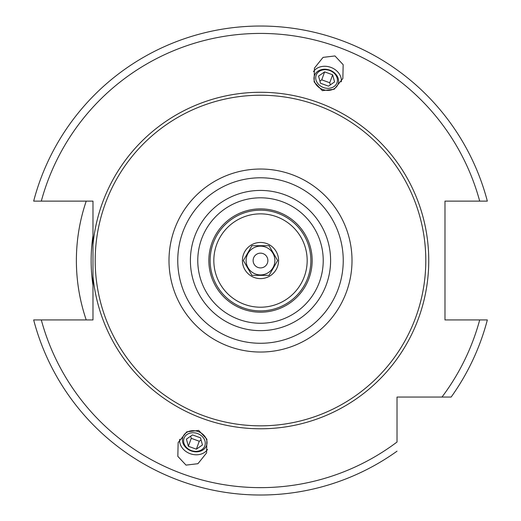 <?xml version="1.0" encoding="UTF-8"?>
<svg xmlns="http://www.w3.org/2000/svg" width="521" height="521" viewBox="0 0 521 521"><rect width="100%" height="100%" fill="white"/><g stroke="black" fill="none" stroke-linecap="round" stroke-linejoin="round"><path stroke-width="0.78" d="M86.225 201.126A184.121 184.121 0 0 0 86.225 319.94M260.5 253.154A7.379 7.379 0 0 0 253.121 260.533A7.379 7.379 0 0 0 260.5 267.911A7.379 7.379 0 0 0 267.879 260.533A7.379 7.379 0 0 0 260.5 253.154M260.5 274.925A14.393 14.393 0 0 0 274.893 260.533A14.393 14.393 0 0 0 260.5 246.146A14.393 14.393 0 0 0 246.107 260.533A14.393 14.393 0 0 0 260.5 274.925M251.936 275.368L269.064 275.368L277.628 260.533L269.064 245.704L251.936 245.704L243.372 260.533L251.936 275.368L269.064 275.368M260.5 242.454A18.079 18.079 0 0 0 242.421 260.533A18.079 18.079 0 0 0 260.5 278.611A18.079 18.079 0 0 0 278.579 260.533A18.079 18.079 0 0 0 260.5 242.454M269.064 245.704L251.936 245.704M260.5 210.171A50.368 50.368 0 0 0 210.132 260.533A50.368 50.368 0 0 0 260.5 310.9A50.368 50.368 0 0 0 310.868 260.533A50.368 50.368 0 0 0 260.5 210.171M260.5 208.875A51.657 51.657 0 0 1 312.157 260.533A51.657 51.657 0 0 1 260.5 312.19A51.657 51.657 0 0 1 208.843 260.533A51.657 51.657 0 0 1 260.5 208.875M278.168 211.995L277.309 211.689M276.273 211.344L274.378 210.777M272.587 210.315L270.953 209.943M269.559 209.676L268.465 209.494M267.67 209.377L268.647 209.527M268.667 209.527L269.298 209.631M269.324 209.637L269.982 209.755M270.21 209.8L270.692 209.891M271.428 210.048L272.19 210.217M275.798 211.194L276.951 211.565M279.373 212.451L280.5 212.907M283.893 214.476L284.59 214.841M285.261 215.199L285.879 215.538M285.892 215.551L286.452 215.87M286.491 215.889L287.826 216.697M287.24 216.339L286.283 215.772M285.033 215.075L283.535 214.3M281.861 213.499L280.044 212.718M89.475 201.126L85.75 201.126M444.986 260.533L444.986 242.037M92.985 276.273L92.985 319.94L41.302 319.94A227.104 227.104 0 0 0 397.022 442.023L397.022 397.054L451.14 397.054A234.483 234.483 0 0 0 487.337 319.94L444.986 319.94L444.986 201.126L487.337 201.126A234.483 234.483 0 0 0 33.663 201.126L92.985 201.126L92.985 276.273A168.25 168.25 0 0 0 260.5 428.783A168.25 168.25 0 0 0 428.75 260.533A168.25 168.25 0 0 0 260.5 92.282A168.25 168.25 0 0 0 92.985 244.792M85.75 319.94L89.482 319.94M41.302 319.94L33.663 319.94A234.483 234.483 0 0 0 397.022 451.173M241.62 308.614L240.494 308.158M237.094 306.582L236.397 306.224M235.733 305.866L235.16 305.547M235.101 305.514L233.962 304.85M233.76 304.733L234.717 305.293M235.967 305.99L237.459 306.765M239.139 307.566L243.229 309.22M244.72 309.721L246.615 310.288M248.406 310.757L250.041 311.122M251.435 311.389L252.535 311.571M252.887 311.623L253.33 311.688M252.861 311.623L252.353 311.545M252.327 311.538L251.689 311.434M251.65 311.428L251.005 311.311M250.94 311.298L250.295 311.174M249.559 311.017L248.797 310.848M245.196 309.871L244.043 309.5M260.5 323.261A62.728 62.728 0 0 0 323.228 260.533A62.728 62.728 0 0 0 260.5 197.811A62.728 62.728 0 0 0 197.772 260.533A62.728 62.728 0 0 0 260.5 323.261A62.728 62.728 0 0 0 323.228 260.533A62.728 62.728 0 0 0 260.5 197.811M260.5 95.232A165.3 165.3 0 0 1 425.8 260.533A165.3 165.3 0 0 1 260.5 425.833A165.3 165.3 0 0 1 95.2 260.533A165.3 165.3 0 0 1 260.5 95.232M334.964 55.949L323.059 57.375L314.43 68.127L314.13 81.914L322.33 90.654L334.235 89.234L342.864 78.476L343.163 64.689L334.964 55.949M186.036 465.116L177.837 456.376L178.136 442.589L186.765 431.837L198.67 430.411L206.87 439.151L206.57 452.938L197.941 463.697L186.036 465.116M451.14 397.054L424.322 397.054M341.34 81.79A15.129 12.393 -160 0 0 330.809 67.365A15.129 12.393 20 0 0 313.466 71.644M322.76 89.475A12.556 10.283 20 0 0 338.077 84.109A12.556 10.283 20 0 0 329.793 70.146A12.556 10.283 20 0 0 314.482 75.519A12.556 10.283 20 0 0 322.76 89.475M329.669 70.491A11.071 9.065 -160 0 1 336.97 82.8A11.071 9.065 -160 0 1 323.469 87.535A11.071 9.065 20 0 1 316.169 75.226A11.071 9.065 20 0 1 329.669 70.491M320.5 83.236L328.504 86.147L334.573 81.927L332.639 74.79L324.635 71.872L318.559 76.099L320.5 83.236M324.635 71.872L321.737 79.83L319.914 81.094M332.639 74.79L329.741 82.741L321.737 79.83M330.327 84.884L329.741 82.741M207.534 449.421A15.129 12.393 -160 0 1 190.191 453.7A15.129 12.393 20 0 1 179.66 439.275M198.24 431.59A12.556 10.283 20 0 1 206.518 445.546A12.556 10.283 20 0 1 191.207 450.919A12.556 10.283 20 0 1 182.923 436.963A12.556 10.283 20 0 1 198.24 431.59M191.331 450.574A11.071 9.065 -160 0 0 204.831 445.839A11.071 9.065 -160 0 0 197.531 433.537A11.071 9.065 20 0 0 184.03 438.272A11.071 9.065 20 0 0 191.331 450.574M192.496 434.918L200.5 437.829L202.441 444.967L196.365 449.193L188.361 446.276L186.427 439.138L192.496 434.918M201.086 439.971L199.263 441.235L191.259 438.324L190.673 436.181M196.365 449.193L199.263 441.235M188.361 446.276L191.259 438.324M92.985 235.603A169.358 169.358 0 0 0 92.985 285.462M260.5 213.857A46.675 46.675 0 0 0 213.825 260.533A46.675 46.675 0 0 0 260.5 307.208A46.675 46.675 0 0 0 307.175 260.533A46.675 46.675 0 0 0 260.5 213.857M260.5 330.64A70.107 70.107 0 0 0 330.607 260.533A70.107 70.107 0 0 0 260.5 190.425A70.107 70.107 0 0 0 190.393 260.533A70.107 70.107 0 0 0 260.5 330.64M260.5 177.791A82.741 82.741 0 0 0 177.759 260.533A82.741 82.741 0 0 0 260.5 343.274A82.741 82.741 0 0 0 343.241 260.533A82.741 82.741 0 0 0 260.5 177.791M260.5 169.032A91.507 91.507 0 0 0 168.993 260.533A91.507 91.507 0 0 0 260.5 352.04A91.507 91.507 0 0 0 352.007 260.533A91.507 91.507 0 0 0 260.5 169.032M479.698 201.126A227.104 227.104 0 0 0 41.302 201.126M441.99 397.054A227.104 227.104 0 0 0 479.698 319.94"/></g></svg>
